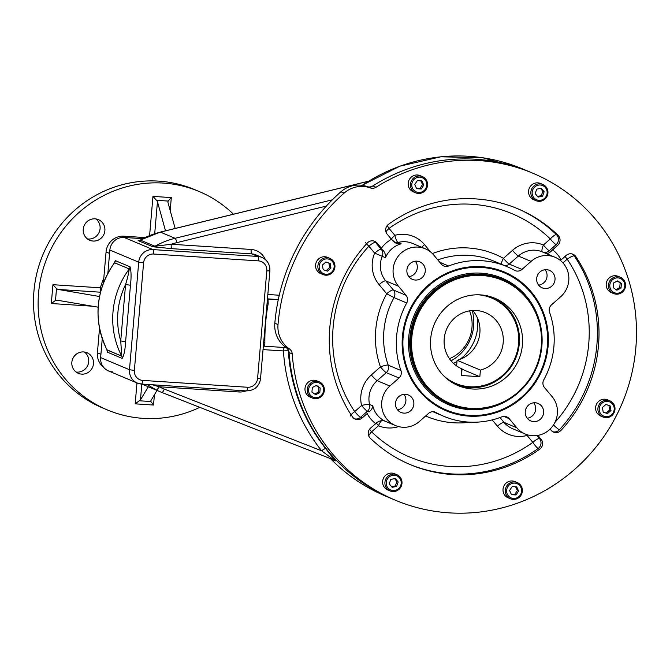 <?xml version="1.0" encoding="UTF-8"?>
<svg xmlns="http://www.w3.org/2000/svg" width="670" height="670" viewBox="0 0 670 670"><rect width="100%" height="100%" fill="white"/><g stroke="black" fill="none" stroke-linecap="round" stroke-linejoin="round"><path stroke-width="1" d="M260.555 378.299L269.893 270.831C270.111 264.591 267.456 260.111 261.92 257.406A13.542 13.09 112.8 0 1 269.776 270.747L266.802 270.889A9.481 9.162 112.8 0 0 258.436 260.881L153.572 254.03A9.481 9.162 112.8 0 0 143.589 262.841L138.707 262.179L109.855 250.044L107.878 273.092L109.57 253.402L106.061 251.928A16.926 16.365 -67.2 0 1 123.891 236.192L144.963 237.565L123.891 236.192L127.392 237.666L142.744 238.671L124.117 237.456A13.542 13.09 112.8 0 0 109.855 250.044L107.878 273.092M100.927 354.237L97.418 352.763L99.495 328.509L97.418 352.763A16.926 16.365 -67.2 0 0 103.615 367.294A16.926 16.365 -67.2 0 1 97.418 352.763L100.927 354.237L102.25 338.794L100.634 357.596A13.542 13.09 112.8 0 0 112.594 371.9M285.361 347.571L264.29 346.197L285.361 347.571A4.062 3.928 112.8 0 1 286.659 347.897A4.062 3.928 112.8 0 0 285.361 347.571M288.954 351.248A177.357 171.47 112.8 0 0 393.742 499.51A177.357 171.47 112.8 0 1 289.038 352.537A177.357 171.47 112.8 0 0 392.143 498.849A177.357 171.47 112.8 0 1 288.954 351.248M532.935 173.262A177.357 171.47 112.8 0 1 622.179 403.24A177.357 171.47 112.8 0 1 395.334 500.189A177.357 171.47 112.8 0 1 292.229 353.886L289.038 352.537A6.767 6.541 -67.2 0 0 286.191 347.546A27.076 26.18 -67.2 0 1 274.826 323.225L278.008 324.565A27.076 26.18 112.8 0 0 289.381 348.886L286.191 347.546A6.767 6.541 -67.2 0 1 289.038 352.537L292.229 353.886A6.767 6.541 112.8 0 0 289.381 348.886L286.191 347.546A27.076 26.18 -67.2 0 1 274.826 323.225A192.248 185.866 -67.2 0 1 340.913 191.787A27.076 26.18 -67.2 0 1 367.118 186.587A6.767 6.541 -67.2 0 0 372.813 185.933A6.767 6.541 -67.2 0 1 367.118 186.587L370.309 187.927A6.767 6.541 112.8 0 0 375.996 187.273L372.813 185.933A177.357 171.47 112.8 0 1 531.335 172.592A177.357 171.47 112.8 0 0 369.957 187.784A177.357 171.47 112.8 0 1 529.744 171.914A177.357 171.47 112.8 0 0 372.813 185.933L375.996 187.273A177.357 171.47 112.8 0 1 532.935 173.262L522.734 168.966A177.357 171.47 112.8 0 0 362.177 185.339A177.357 171.47 112.8 0 1 522.734 168.966L482.643 157.743L440.86 156.797L399.864 166.177L362.034 185.322M267.698 299.105L278.259 299.791L267.698 299.105M263.427 346.273L263.98 346.29C264.55 346.29 264.843 345.075 264.859 342.63L263.745 342.563L264.859 342.63C264.843 345.075 264.55 346.29 263.98 346.29L264.03 346.306M264.859 342.63A203.077 196.344 -67.2 0 1 268.201 303.644L268.017 299.239L268.201 303.644L267.087 303.569L268.201 303.644A203.077 196.344 -67.2 0 0 264.859 342.63M288.803 351.18L288.318 350.979A4.062 3.928 112.8 0 0 286.266 347.747A4.062 3.928 112.8 0 1 288.318 350.979A4.062 0.477 -3.7 0 0 283.418 350.938A4.062 0.98 93.7 0 1 284.289 347.504A4.062 0.98 93.7 0 0 283.418 350.938L263.142 349.614L283.418 350.938A4.062 0.477 -3.7 0 1 288.318 350.979A177.357 171.47 -67.2 0 0 325.695 448.632A177.357 171.47 -67.2 0 1 288.318 350.979L288.803 351.18M330.997 459.126L330.863 459.025C346.558 474.938 364.647 487.224 385.133 495.892A177.357 171.47 112.8 0 1 330.888 459.017A4.062 3.928 112.8 0 0 330.385 458.59A4.062 3.928 112.8 0 1 330.888 459.017L335.343 460.893A4.062 3.928 -67.2 0 0 334.104 460.056L334.029 460.022A4.062 3.928 -67.2 0 1 335.343 460.893L325.695 448.632L335.343 460.893L330.888 459.017A177.357 171.47 112.8 0 0 385.133 495.892L395.334 500.189M267.489 298.862L278.301 299.565L267.489 298.862M142.744 238.671L124.117 237.456L152.961 249.592A13.542 13.09 112.8 0 0 138.707 262.179L143.589 262.841L134.369 370.401L143.589 262.841A9.481 9.162 112.8 0 1 153.572 254.03A4.062 0.98 -86.3 0 0 152.961 249.592A4.062 0.98 -86.3 0 1 153.572 254.03L258.436 260.881A4.062 0.98 -86.3 0 0 257.824 256.442L251.769 253.897A4.062 0.98 93.7 0 1 251.158 249.458L171.235 244.24A77.167 74.613 -67.2 0 1 176.872 242.624A77.167 74.613 -67.2 0 0 171.235 244.24A4.062 0.98 -86.3 0 0 171.847 248.671A4.062 0.98 -86.3 0 1 171.235 244.24L154.963 246.25A4.062 3.928 -67.2 0 1 152.785 246.753L138.12 240.58L139.511 240.296L138.12 240.58A4.062 3.928 112.8 0 0 140.298 240.078A81.229 78.532 -67.2 0 1 160.423 232.122L368.416 181.252L160.423 232.122A4.062 0.846 76.3 0 0 160.281 232.105A4.062 0.846 76.3 0 1 160.423 232.122L175.079 238.294L332.328 199.836L175.079 238.294L160.423 232.122A81.229 78.532 -67.2 0 0 140.298 240.078L140.298 240.078A4.062 3.928 112.8 0 1 138.12 240.58L152.785 246.753L171.847 248.671L251.769 253.897A4.062 0.98 93.7 0 1 251.158 249.458A17.596 17.018 -67.2 0 1 265.32 259.508A17.596 17.018 -67.2 0 0 251.158 249.458L171.235 244.24L154.963 246.25L140.298 240.078L154.963 246.25A4.062 3.928 -67.2 0 1 152.785 246.753L171.847 248.671L251.769 253.897A13.542 13.09 -67.2 0 1 255.865 254.86L261.92 257.406A13.542 13.09 112.8 0 0 257.824 256.442L152.961 249.592A13.542 13.09 112.8 0 0 138.707 262.179L129.486 369.74A13.542 13.09 112.8 0 0 137.342 383.072A13.542 13.09 112.8 0 0 141.437 384.044A4.062 0.98 -86.3 0 0 141.521 384.061A4.062 0.98 -86.3 0 0 142.744 380.409L247.599 387.26A9.481 9.162 112.8 0 0 257.582 378.45L266.802 270.889A9.481 9.162 112.8 0 0 258.436 260.881A4.062 0.98 -86.3 0 0 257.824 256.442L152.961 249.592L124.117 237.456A13.542 13.09 112.8 0 0 109.855 250.044L138.707 262.179L129.486 369.74L100.634 357.596A13.542 13.09 112.8 0 0 108.49 370.937L137.342 383.072A13.542 13.09 112.8 0 0 141.437 384.044A4.062 0.98 -86.3 0 0 141.521 384.061A4.062 0.98 -86.3 0 0 142.744 380.409L247.599 387.26A9.481 9.162 112.8 0 0 257.582 378.45L266.802 270.889L269.893 270.831M321.659 450.826L334.02 460.014L161.88 392.461A4.062 1.038 -68.6 0 0 164.309 389.077A77.167 74.613 -67.2 0 1 159.016 386.749A4.062 1.038 -64 0 1 156.294 390.007L146.831 384.404L156.294 390.007A4.062 1.038 -64 0 0 159.016 386.749L152.5 384.781L159.016 386.749L238.939 391.975A4.062 0.98 93.7 0 1 239.148 390.434A4.062 0.98 93.7 0 0 238.939 391.975L159.016 386.749A77.167 74.613 -67.2 0 0 164.309 389.077L321.659 450.826A4.062 0.921 141.5 0 1 325.695 448.632A4.062 0.921 141.5 0 0 321.659 450.826L334.029 460.022L161.872 392.461A4.062 1.038 -68.6 0 0 164.309 389.077L321.659 450.826A181.419 175.398 -67.2 0 1 283.418 350.938A181.419 175.398 -67.2 0 0 321.659 450.826M147.207 386.28A81.229 78.532 -67.2 0 1 145.49 385.585L160.147 391.757A81.229 78.532 -67.2 0 0 161.864 392.453A4.062 1.038 -68.6 0 0 161.872 392.461L160.147 391.757A81.229 78.532 -67.2 0 1 156.294 390.007A81.229 78.532 -67.2 0 0 160.147 391.757A81.229 78.532 -67.2 0 0 161.864 392.453A4.062 1.038 -68.6 0 0 161.872 392.461M176.872 242.624A4.062 0.846 -103.7 0 0 175.079 238.294A81.229 78.532 -67.2 0 0 154.963 246.25A81.229 78.532 -67.2 0 1 175.079 238.294A4.062 0.846 -103.7 0 1 176.872 242.624L326.34 206.067L176.872 242.624M145.49 385.585A81.229 78.532 -67.2 0 1 142.191 384.103A81.229 78.532 -67.2 0 0 145.49 385.585L141.613 383.826M106.991 349.899L107.099 350.008A4.062 3.928 112.8 0 1 107.535 352.227L122.2 358.4A4.062 3.928 112.8 0 0 121.764 356.18L120.734 340.955A77.167 74.613 -67.2 0 1 125.566 284.549L130.457 285.211L125.617 341.616L120.734 340.955L125.566 284.549C127.434 278.594 128.657 273.402 129.243 268.955A4.062 3.928 112.8 0 0 130.047 266.819C131.253 271.032 131.387 277.162 130.457 285.211L125.617 341.616C125.156 349.857 124.017 355.452 122.2 358.4A4.062 3.928 112.8 0 0 121.764 356.18L120.734 340.955L125.617 341.616C125.156 349.857 124.017 355.452 122.2 358.4L107.535 352.227L106.706 349.363L107.535 352.227A4.062 3.928 112.8 0 0 107.099 350.008A81.229 78.532 -67.2 0 1 114.578 262.782L114.31 262.941M113.908 263.478L115.391 260.647A4.062 3.928 112.8 0 1 114.578 262.782A4.062 3.928 112.8 0 0 115.391 260.647L130.047 266.819L115.391 260.647L113.908 263.478M121.764 356.18L107.099 350.008A81.229 78.532 -67.2 0 1 114.578 262.782L114.21 263.067C95.4 290.897 92.971 319.799 106.915 349.774L121.764 356.18A81.229 78.532 -67.2 0 1 129.243 268.955L114.578 262.782L129.243 268.955A4.062 3.928 112.8 0 0 130.047 266.819C131.253 271.032 131.387 277.162 130.457 285.211L125.566 284.549C127.434 278.594 128.657 273.402 129.243 268.955A81.229 78.532 -67.2 0 0 121.764 356.18M267.866 294.49L279.264 295.236L267.866 294.49M246.066 390.886A17.596 17.018 -67.2 0 1 238.939 391.975A17.596 17.018 -67.2 0 0 246.066 390.886M260.672 378.391L257.582 378.45L260.672 378.391C259.223 386.456 254.458 390.627 246.376 390.911A4.062 0.98 -86.3 0 1 246.3 390.886A4.062 0.98 -86.3 0 0 246.376 390.911L141.521 384.061L137.342 383.072A13.542 13.09 112.8 0 1 129.486 369.74L134.369 370.401A9.481 9.162 112.8 0 0 142.744 380.409A9.481 9.162 112.8 0 1 134.369 370.401L129.486 369.74L100.634 357.596L102.25 338.794M246.376 390.911A4.062 0.98 -86.3 0 0 247.599 387.26A4.062 0.98 -86.3 0 1 246.376 390.911M120.734 340.955A77.167 74.613 -67.2 0 1 125.566 284.549L120.734 340.955M261.92 257.406A13.542 13.09 112.8 0 0 257.824 256.442L251.769 253.897A13.542 13.09 -67.2 0 1 255.865 254.86M196.88 190.59A118.464 114.528 112.8 0 0 43.064 254.34A118.464 114.528 112.8 0 0 104.989 408.901M109.57 253.402L106.061 251.928L103.406 282.899L106.061 251.928A16.926 16.365 -67.2 0 1 123.891 236.192L127.392 237.666M83.256 229.224A11.172 10.795 -67.2 0 1 98.406 219.643A11.172 10.795 -67.2 0 1 104.026 234.123A11.172 10.795 -67.2 0 1 83.256 229.224A11.172 10.795 -67.2 0 1 100.299 220.681A11.172 10.795 -67.2 0 1 98.657 239.894A11.172 10.795 -67.2 0 1 83.256 229.224M87.477 238.922A11.172 10.795 112.8 0 0 95.885 218.931A11.172 10.795 112.8 0 1 87.477 238.922M76.933 372.11A11.172 10.795 112.8 0 0 84.479 352.026A11.172 10.795 112.8 0 1 76.062 372.017A11.172 10.795 112.8 0 0 76.933 372.11M71.849 362.319A11.172 10.795 -67.2 0 1 88.892 353.777A11.172 10.795 -67.2 0 1 87.242 372.989A11.172 10.795 -67.2 0 1 71.849 362.319A11.172 10.795 -67.2 0 1 86.991 352.738A11.172 10.795 -67.2 0 1 92.611 367.219A11.172 10.795 -67.2 0 1 71.849 362.319M38.559 293.226A118.464 114.528 -67.2 0 1 113.104 191.26A118.464 114.528 -67.2 0 1 233.462 214.207A118.464 114.528 -67.2 0 0 199.199 191.536A118.464 114.528 -67.2 0 0 38.559 293.226A118.464 114.528 -67.2 0 0 199.802 407.343A118.464 114.528 -67.2 0 1 107.292 409.906A118.464 114.528 -67.2 0 1 38.559 293.226M171.311 197.591L170.197 210.564L171.311 197.591L152.961 196.394L149.603 235.539L152.961 196.394L156.546 200.313L152.961 196.394L171.311 197.591L168.086 201.067L167.936 202.399L168.086 201.067L156.546 200.313L157.45 201.712L154.711 233.688L157.45 201.712L156.546 200.313L168.086 201.067L171.311 197.591M153.53 405.04L154.41 394.772L153.53 405.04L135.181 403.843L136.973 382.922L135.181 403.843L140.465 399.848L141.814 384.078L140.465 399.848L139.36 400.777L150.901 401.531L153.53 405.04L135.181 403.843L139.36 400.777L150.901 401.531L153.53 405.04M51.314 303.527L92.418 306.207L51.314 303.527L52.93 284.7L100.433 287.807A56.188 54.32 -67.2 0 1 103.808 278.192A56.188 54.32 -67.2 0 0 100.433 287.807L101.622 288.1L100.433 287.807A4.062 0.98 93.7 0 0 100.634 291.576A4.062 0.98 93.7 0 1 100.433 287.807L52.93 284.7L56.515 288.619L58.081 289.432L100.475 292.204L58.081 289.432L56.515 288.619L55.501 300.453L51.314 303.527L52.93 284.7L56.515 288.619L55.501 300.453L51.314 303.527M98.976 296.416L58.081 289.432L98.976 296.416M57.159 300.194L55.501 300.453L57.159 300.194L98.055 307.17L57.159 300.194M165.515 230.823L157.45 201.712L165.515 230.823M175.163 228.47L167.936 202.399L175.163 228.47M150.951 400.534L150.901 401.531L150.951 400.534L157.006 390.434L150.951 400.534M148.313 386.774L140.465 399.848L148.313 386.774M199.199 191.536L194.576 189.585A118.464 114.528 112.8 0 0 33.936 291.283A118.464 114.528 112.8 0 0 102.669 407.955L107.292 409.906M545.095 269.717A9.481 9.162 -67.2 0 1 538.613 285.118A9.481 9.162 -67.2 0 0 545.095 269.717M536.67 278.494A9.481 9.162 -67.2 0 1 549.517 270.362A9.481 9.162 -67.2 0 1 554.283 282.648A9.481 9.162 -67.2 0 1 536.67 278.494A9.481 9.162 -67.2 0 1 551.125 271.241A9.481 9.162 -67.2 0 1 549.727 287.547A9.481 9.162 -67.2 0 1 536.67 278.494M533.688 402.812A9.481 9.162 -67.2 0 1 527.206 418.214A9.481 9.162 -67.2 0 0 533.688 402.812M535.238 402.779A9.481 9.162 -67.2 0 1 542.876 415.743A9.481 9.162 -67.2 0 1 525.506 410.082A9.481 9.162 -67.2 0 1 535.238 402.779A9.481 9.162 -67.2 0 1 541.971 417.41A9.481 9.162 -67.2 0 1 526.084 416.38A9.481 9.162 -67.2 0 1 535.238 402.779M405.878 400.962A9.481 9.162 -67.2 0 1 397.452 409.739A9.481 9.162 -67.2 0 0 403.935 394.337A9.481 9.162 -67.2 0 1 405.878 400.962M413.851 404.312A9.481 9.162 -67.2 0 1 400.995 412.452A9.481 9.162 -67.2 0 1 396.23 400.158A9.481 9.162 -67.2 0 1 413.851 404.312A9.481 9.162 -67.2 0 1 399.387 411.564A9.481 9.162 -67.2 0 1 400.786 395.267A9.481 9.162 -67.2 0 1 413.851 404.312M415.341 261.241A9.481 9.162 -67.2 0 1 408.859 276.643A9.481 9.162 -67.2 0 0 415.341 261.241M415.274 280.035A9.481 9.162 -67.2 0 1 407.636 267.062A9.481 9.162 -67.2 0 1 425.014 272.724A9.481 9.162 -67.2 0 1 415.274 280.035A9.481 9.162 -67.2 0 1 408.541 265.395A9.481 9.162 -67.2 0 1 424.437 266.434A9.481 9.162 -67.2 0 1 415.274 280.035M370.309 187.927A27.076 26.18 112.8 0 0 344.095 193.127A192.248 185.866 112.8 0 0 278.008 324.565A27.076 26.18 112.8 0 0 289.381 348.886A6.767 6.541 112.8 0 1 292.229 353.886A177.357 171.47 112.8 0 0 503.053 507.634A177.357 171.47 112.8 0 0 624.063 266.962A177.357 171.47 112.8 0 0 375.996 187.273A6.767 6.541 112.8 0 1 370.309 187.927A27.076 26.18 112.8 0 0 344.095 193.127A192.248 185.866 112.8 0 0 278.008 324.565L274.826 323.225A192.248 185.866 -67.2 0 1 340.913 191.787L344.095 193.127L340.913 191.787A27.076 26.18 -67.2 0 1 367.118 186.587L370.309 187.927M551.544 304.817A6.767 6.541 112.8 0 0 549.576 312.304A81.229 78.532 112.8 0 1 543.78 379.84A6.767 6.541 112.8 0 0 544.45 387.495L552.08 396.615L544.45 387.495A6.767 6.541 112.8 0 1 543.78 379.84A81.229 78.532 112.8 0 0 549.576 312.304A6.767 6.541 112.8 0 1 551.544 304.817L560.631 296.793A23.693 22.906 112.8 0 0 563.487 263.519A23.693 22.906 112.8 0 0 531.05 261.401L521.955 269.424L509.233 264.072A6.767 6.541 -67.2 0 1 504.912 265.755A6.767 6.541 -67.2 0 0 509.233 264.072L521.955 269.424A6.767 6.541 112.8 0 1 514.459 270.295A6.767 6.541 112.8 0 0 521.955 269.424L531.05 261.401L518.329 256.049A6.767 0.771 48.6 0 1 512.508 250.32L503.413 258.344A6.767 1.717 -60.7 0 0 501.386 264.265A6.767 1.717 -60.7 0 1 503.413 258.344A6.767 0.771 -131.4 0 0 509.233 264.072L518.329 256.049A6.767 0.771 48.6 0 1 512.508 250.32L503.413 258.344A87.996 85.082 112.8 0 0 432.385 253.57A87.996 85.082 112.8 0 1 503.413 258.344A6.767 0.771 -131.4 0 0 509.233 264.072L518.329 256.049A23.693 22.906 112.8 0 1 542.315 251.903A23.693 22.906 112.8 0 0 518.329 256.049L531.05 261.401A23.693 22.906 112.8 0 1 555.028 257.255A23.693 22.906 112.8 0 1 560.631 296.793L551.544 304.817M512.525 428.674A23.693 22.906 112.8 0 1 504.066 422.418L499.988 417.536L504.066 422.418L516.788 427.77L509.158 418.649L503.781 416.38L509.158 418.649A6.767 6.541 112.8 0 0 501.897 416.815A81.229 78.532 112.8 0 1 436.053 412.511A6.767 6.541 112.8 0 0 428.566 413.382L419.47 421.413L428.566 413.382A6.767 6.541 112.8 0 1 436.053 412.511A81.229 78.532 112.8 0 0 443.749 416.271A81.229 78.532 112.8 0 0 501.897 416.815A6.767 6.541 112.8 0 1 509.158 418.649L516.788 427.77A23.693 22.906 112.8 0 0 549.224 429.889A23.693 22.906 112.8 0 0 552.08 396.615A23.693 22.906 112.8 0 1 552.876 425.844A23.693 22.906 112.8 0 1 525.238 434.026A23.693 22.906 112.8 0 1 516.788 427.77L504.066 422.418A6.767 1.549 -39.9 0 0 497.433 426.195A30.46 29.455 112.8 0 0 527.072 435.45A6.767 1.549 140.1 0 1 527.717 434.897A6.767 1.549 140.1 0 0 527.072 435.45A6.767 1.382 74.8 0 1 526.896 434.646A6.767 1.382 74.8 0 0 527.072 435.45L532.851 442.359A6.767 1.549 140.1 0 1 539.484 438.574L536.955 435.55L539.484 438.574A6.767 1.549 140.1 0 0 532.851 442.359A6.767 0.93 54.3 0 0 538.127 448.515A6.767 6.541 112.8 0 0 539.484 438.574L541.075 439.244L539.484 438.574A6.767 6.541 112.8 0 1 538.127 448.515L539.719 449.185A6.767 6.541 112.8 0 0 541.075 439.244L537.868 435.408L541.075 439.244A6.767 6.541 112.8 0 1 539.719 449.185A138.765 134.167 112.8 0 1 370.209 438.113A138.765 134.167 112.8 0 0 410.3 464.628A138.765 134.167 112.8 0 0 539.719 449.185L538.127 448.515A6.767 0.93 54.3 0 1 532.851 442.359A131.998 127.618 112.8 0 1 371.607 431.823L378.491 425.743A6.767 1.725 112.9 0 1 381.54 420.718A6.767 1.725 112.9 0 0 378.491 425.743A30.46 29.455 112.8 0 0 398.591 426.597A30.46 29.455 112.8 0 1 378.491 425.743A6.767 0.771 -131.4 0 1 376.381 422.996A6.767 0.771 -131.4 0 0 378.491 425.743L371.607 431.823A131.998 127.618 112.8 0 0 532.851 442.359L527.072 435.45A30.46 29.455 112.8 0 1 497.433 426.195L492.182 419.914L497.433 426.195A6.767 1.549 -39.9 0 1 504.066 422.418A23.693 22.906 112.8 0 0 512.525 428.674L525.238 434.026M434.746 411.958L436.053 412.511L434.746 411.958M395.819 243.076L391.456 239.307A30.46 29.455 112.8 0 0 381.372 248.21L377.109 243.101L375.51 242.431A6.767 6.541 -67.2 0 0 373.868 241.033A6.767 6.541 -67.2 0 1 375.51 242.431A6.767 1.549 140.1 0 0 368.877 246.208A6.767 0.611 -137.2 0 1 365.552 242.523A6.767 0.611 -137.2 0 0 368.877 246.208L374.656 253.118A30.46 29.455 112.8 0 0 379.086 284.624L386.707 293.745A87.996 85.082 112.8 0 0 380.434 366.909A6.767 1.181 160.5 0 1 388.223 365.158L400.945 370.51A6.767 6.541 112.8 0 1 398.977 377.989A6.767 6.541 112.8 0 0 400.945 370.51A81.229 78.532 112.8 0 1 406.732 302.974A6.767 6.541 112.8 0 0 406.062 295.319L393.349 289.968A6.767 6.541 -67.2 0 1 394.01 297.614L406.732 302.974A6.767 6.541 112.8 0 0 406.062 295.319L398.441 286.199L406.062 295.319L393.349 289.968A6.767 6.541 -67.2 0 1 394.01 297.614A81.229 78.532 112.8 0 0 388.223 365.158A6.767 6.541 -67.2 0 1 386.255 372.637L398.977 377.989L389.881 386.021A23.693 22.906 112.8 0 0 387.026 419.294A23.693 22.906 112.8 0 0 419.47 421.413A23.693 22.906 112.8 0 1 395.484 425.55A23.693 22.906 112.8 0 1 389.881 386.021L377.16 380.669A23.693 22.906 112.8 0 0 369.572 404.454A6.767 1.047 166.6 0 0 361.582 405.517L354.698 411.598A6.767 1.457 146.1 0 0 350.678 416.045A6.767 1.457 146.1 0 1 354.698 411.598A6.767 0.771 48.6 0 0 360.519 417.326A6.767 6.541 -67.2 0 1 354.489 418.792A6.767 6.541 -67.2 0 0 360.519 417.326A6.767 0.771 48.6 0 1 354.698 411.598A131.998 127.618 112.8 0 1 368.877 246.208A6.767 1.549 140.1 0 1 375.51 242.431L381.289 249.341L382.98 250.052C385.032 252.774 385.861 255.32 385.459 257.682L382.269 256.342A6.767 6.541 112.8 0 0 381.289 249.341L382.98 250.052C385.032 252.774 385.861 255.32 385.459 257.682L382.269 256.342A6.767 6.541 112.8 0 0 381.289 249.341A6.767 1.549 140.1 0 0 374.656 253.118A6.767 1.549 140.1 0 1 381.289 249.341L375.51 242.431L377.109 243.101A6.767 6.541 112.8 0 0 367.344 242.976A138.765 134.167 112.8 0 0 352.437 416.849A6.767 6.541 112.8 0 0 362.11 417.996L360.519 417.326L367.403 411.246A6.767 0.771 48.6 0 1 361.582 405.517L354.698 411.598A131.998 127.618 112.8 0 1 368.877 246.208L374.656 253.118L382.269 256.342A23.693 22.906 112.8 0 0 385.719 280.847L393.349 289.968A6.767 1.549 140.1 0 0 386.707 293.745L394.01 297.614A81.229 78.532 112.8 0 0 388.223 365.158A6.767 6.541 -67.2 0 1 386.255 372.637L377.16 380.669A23.693 22.906 112.8 0 0 369.572 404.454A6.767 6.541 112.8 0 1 367.403 411.246A6.767 0.771 48.6 0 1 361.582 405.517A6.767 1.047 166.6 0 1 369.572 404.454A6.767 6.541 112.8 0 1 367.403 411.246L369.103 411.958C371.574 409.78 372.788 407.728 372.763 405.794L369.572 404.454L372.763 405.794A23.693 22.906 112.8 0 0 385.912 421.522C383.257 420.241 380.468 420.425 377.553 422.075L370.569 428.113A6.767 6.541 112.8 0 0 370.209 438.113A6.767 6.541 112.8 0 1 370.569 428.113L375.661 423.616A30.46 29.455 112.8 0 1 367.202 413.507L362.11 417.996L360.519 417.326L367.403 411.246L369.103 411.958C371.574 409.78 372.788 407.728 372.763 405.794A23.693 22.906 112.8 0 0 385.912 421.522C383.257 420.241 380.468 420.425 377.553 422.075L375.661 423.616A30.46 29.455 112.8 0 1 367.202 413.507L362.11 417.996A6.767 6.541 112.8 0 1 352.437 416.849A138.765 134.167 112.8 0 1 367.344 242.976A6.767 6.541 112.8 0 1 374.689 241.309L374.689 241.309A6.767 6.541 112.8 0 1 377.109 243.101L381.372 248.21A30.46 29.455 112.8 0 1 391.456 239.307L387.193 234.198A6.767 6.541 112.8 0 1 388.541 224.266A6.767 6.541 112.8 0 0 387.193 234.198L393.064 241.15C395.643 243.411 398.34 244.307 401.146 243.83A23.693 22.906 112.8 0 0 385.459 257.682A23.693 22.906 112.8 0 1 401.146 243.83L397.955 242.49A6.767 6.541 -67.2 0 1 394.789 242.548A6.767 6.541 -67.2 0 0 397.955 242.49A6.767 1.382 -105.2 0 1 394.823 235.312A6.767 1.549 -39.9 0 0 391.38 239.215A6.767 1.549 -39.9 0 1 394.823 235.312L389.044 228.403A6.767 1.549 -39.9 0 0 385.92 231.795A6.767 1.549 -39.9 0 1 389.044 228.403A6.767 0.93 -125.7 0 1 387.26 225.463A6.767 0.93 -125.7 0 0 389.044 228.403A131.998 127.618 112.8 0 1 550.288 238.939L543.404 245.019A6.767 1.725 -67.1 0 0 542.348 251.92A23.693 22.906 112.8 0 0 542.315 251.903L555.028 257.255M380.434 366.909A6.767 0.771 -131.4 0 0 386.255 372.637L398.977 377.989L389.881 386.021L377.16 380.669A6.767 0.771 -131.4 0 1 371.339 374.94A30.46 29.455 112.8 0 0 361.582 405.517A30.46 29.455 112.8 0 1 371.339 374.94A6.767 0.771 -131.4 0 0 377.16 380.669L386.255 372.637A6.767 0.771 -131.4 0 1 380.434 366.909L371.339 374.94L380.434 366.909A6.767 1.181 160.5 0 1 388.223 365.158L400.945 370.51A81.229 78.532 112.8 0 1 406.732 302.974L394.01 297.614L386.707 293.745A6.767 1.549 140.1 0 1 393.349 289.968L385.719 280.847A6.767 1.549 140.1 0 0 379.086 284.624A6.767 1.549 140.1 0 1 385.719 280.847L398.441 286.199L385.719 280.847A23.693 22.906 112.8 0 1 382.269 256.342L374.656 253.118A30.46 29.455 112.8 0 0 379.086 284.624L386.707 293.745A87.996 85.082 112.8 0 0 380.434 366.909M439.78 262.272L448.615 265.998A6.767 6.541 112.8 0 1 441.354 264.164A6.767 6.541 112.8 0 0 448.615 265.998A81.229 78.532 112.8 0 1 514.459 270.295A81.229 78.532 112.8 0 0 506.771 266.534A81.229 78.532 112.8 0 0 448.615 265.998L439.78 262.272M503.982 272.707A74.462 71.992 112.8 0 0 408.583 313.342A74.462 71.992 112.8 0 0 446.212 409.965M548.102 346.164A75.241 72.745 112.8 0 0 444.386 274.315A75.241 72.745 112.8 0 0 433.289 403.734A75.241 72.745 112.8 0 0 548.102 346.164A75.241 72.745 112.8 0 0 444.386 274.315A75.241 72.745 112.8 0 0 433.289 403.734A75.241 72.745 112.8 0 0 548.102 346.164M396.498 243.344L401.146 243.83L397.955 242.49A23.693 22.906 112.8 0 1 412.561 243.428A23.693 22.906 112.8 0 0 397.955 242.49A6.767 1.382 -105.2 0 1 394.823 235.312A30.46 29.455 112.8 0 1 424.462 244.567A6.767 1.549 -39.9 0 0 421.798 247.322A6.767 1.549 -39.9 0 1 424.462 244.567L430.735 252.079L424.462 244.567A30.46 29.455 112.8 0 0 394.823 235.312L389.044 228.403A131.998 127.618 112.8 0 1 550.288 238.939A6.767 1.616 -45.9 0 1 556.46 234.659A138.765 134.167 112.8 0 0 517.173 208.487A138.765 134.167 112.8 0 1 556.46 234.659A6.767 6.541 112.8 0 1 556.108 244.667A6.767 0.771 48.6 0 1 550.288 238.939A6.767 0.771 48.6 0 0 556.108 244.667L549.216 250.747L550.916 251.459L557.7 245.337L556.108 244.667A6.767 6.541 112.8 0 0 556.46 234.659L558.051 235.329A6.767 6.541 112.8 0 1 557.7 245.337L556.108 244.667L549.216 250.747L550.916 251.459L552.608 249.826A30.46 29.455 112.8 0 1 561.066 259.943L566.15 255.446A6.767 6.541 112.8 0 1 575.832 256.593L574.232 255.923A6.767 1.457 -33.9 0 0 567.197 259.164L562.951 262.9L567.197 259.164A6.767 0.771 -131.4 0 1 565.07 256.401A6.767 0.771 -131.4 0 0 567.197 259.164A6.767 1.457 -33.9 0 1 574.232 255.923L575.832 256.593A138.765 134.167 112.8 0 1 560.924 430.467L559.333 429.797A138.765 134.167 112.8 0 0 574.232 255.923A6.767 6.541 -67.2 0 0 572.188 253.98A6.767 6.541 -67.2 0 1 574.232 255.923A138.765 134.167 112.8 0 1 559.333 429.797A6.767 0.611 42.8 0 1 553.462 424.981A6.767 0.611 42.8 0 0 559.333 429.797A6.767 6.541 -67.2 0 1 552.8 431.74A6.767 6.541 -67.2 0 0 559.333 429.797L560.924 430.467A6.767 6.541 112.8 0 1 551.159 430.341L550.095 429.076L551.159 430.341A6.767 6.541 112.8 0 0 560.924 430.467A138.765 134.167 112.8 0 0 575.832 256.593A6.767 6.541 112.8 0 0 566.15 255.446L561.066 259.943A30.46 29.455 112.8 0 0 552.608 249.826L557.7 245.337A6.767 6.541 112.8 0 0 558.051 235.329A138.765 134.167 112.8 0 0 388.541 224.266A138.765 134.167 112.8 0 1 517.969 208.822A138.765 134.167 112.8 0 1 558.051 235.329L556.46 234.659A6.767 1.616 -45.9 0 0 550.288 238.939L543.404 245.019A30.46 29.455 112.8 0 0 512.508 250.32A30.46 29.455 112.8 0 1 543.404 245.019A6.767 1.725 -67.1 0 0 542.348 251.92A23.693 22.906 112.8 0 0 542.315 251.903M395.484 425.55L385.912 421.522M369.572 429.194A6.767 0.771 -131.4 0 0 371.607 431.823A6.767 0.771 -131.4 0 1 369.572 429.194M368.684 435.818A6.767 1.616 134.1 0 1 371.607 431.823A6.767 1.616 134.1 0 0 368.684 435.818M561.066 259.943L560.438 260.504L561.066 259.943M550.916 251.459C548.713 253.402 546.921 254.005 545.539 253.26L542.357 251.92L545.539 253.26C546.921 254.005 548.713 253.402 550.916 251.459M549.216 250.747A6.767 6.541 -67.2 0 1 542.39 251.937A6.767 6.541 -67.2 0 0 549.216 250.747A6.767 0.771 48.6 0 1 543.404 245.019A6.767 0.771 48.6 0 0 549.216 250.747M441.354 264.164L433.733 255.044A23.693 22.906 112.8 0 0 401.288 252.925A23.693 22.906 112.8 0 0 398.441 286.199A23.693 22.906 112.8 0 1 397.645 256.962A23.693 22.906 112.8 0 1 425.274 248.788A23.693 22.906 112.8 0 1 433.733 255.044L441.354 264.164M425.618 415.978A87.996 85.082 112.8 0 0 470.248 422.175A87.996 85.082 112.8 0 1 425.618 415.978M409.504 464.285A138.765 134.167 112.8 0 0 538.127 448.515A138.765 134.167 112.8 0 1 409.504 464.285M554.902 422.469A131.998 127.618 112.8 0 0 567.197 259.164A131.998 127.618 112.8 0 1 554.902 422.469M494.05 261.183A81.229 78.532 112.8 0 0 437.812 259.918A81.229 78.532 112.8 0 1 494.05 261.183L506.771 266.534M456.22 384.748A47.352 45.778 112.8 0 0 515.649 358.408A47.352 45.778 112.8 0 0 492.944 297.497M444.202 376.305A46.339 44.798 112.8 0 0 514.987 358.123A46.339 44.798 112.8 0 0 478.506 294.8A46.339 44.798 112.8 0 1 514.987 358.123A46.339 44.798 112.8 0 1 444.202 376.305M461.705 368.751L462.057 368.894A30.46 29.455 -67.2 0 1 451.379 321.391A30.46 29.455 -67.2 0 1 499.066 324.506A30.46 29.455 -67.2 0 1 480.407 370.1L479.837 376.708L461.488 375.51L462.057 368.894A30.46 29.455 -67.2 0 1 461.881 368.827A30.46 29.455 -67.2 0 1 446.555 329.322A30.46 29.455 -67.2 0 1 485.516 312.672A30.46 29.455 -67.2 0 1 503.178 342.772A30.46 29.455 -67.2 0 1 480.407 370.1L479.837 376.708L461.488 375.51L461.705 368.751M462.032 369.212L479.837 376.708L462.032 369.212M472.71 310.486A30.46 29.455 -67.2 0 1 457.091 360.284L480.407 370.1L457.091 360.284L456.605 365.912M332.965 260.672A8.802 8.509 112.8 0 0 319.557 261.384A8.802 8.509 112.8 0 0 322.99 274.566A8.802 8.509 112.8 0 0 332.965 260.672M329.824 258.344L327.529 257.38A8.802 8.509 112.8 0 0 316.274 262.188A8.802 8.509 112.8 0 0 320.696 273.603L322.99 274.566M326.173 270.605L323.166 269.65L322.379 265.077L325.871 261.987L330.151 263.486L330.947 268.059L327.454 271.141L323.166 269.65L322.379 265.077L325.871 261.987L330.151 263.486L330.947 268.059L327.454 271.141L326.173 270.605L329.665 267.523L330.947 268.059L329.665 267.523L326.173 270.605M328.895 263.042L329.665 267.523L328.895 263.042M319.85 272.246A8.802 8.509 112.8 0 0 334.439 269.256A8.802 8.509 112.8 0 0 324.925 257.875A8.802 8.509 112.8 0 0 319.85 272.246M320.913 271.643A7.713 7.462 112.8 0 0 333.71 269.022A7.713 7.462 112.8 0 0 325.36 259.039A7.713 7.462 112.8 0 0 320.913 271.643A7.713 7.462 112.8 0 0 333.71 269.022A7.713 7.462 112.8 0 0 325.36 259.039A7.713 7.462 112.8 0 0 320.913 271.643M316.567 381.197A8.802 8.509 112.8 0 0 312.404 398.047A8.802 8.509 112.8 0 0 324.113 391.891A8.802 8.509 112.8 0 0 316.567 381.197M319.238 381.825L316.944 380.861A8.802 8.509 112.8 0 0 305.235 387.017A8.802 8.509 112.8 0 0 310.109 397.084L312.404 398.047M318.535 392.092L314.691 394.019L318.535 392.092L319.808 392.628L315.679 394.705L311.944 392.118L312.346 387.461L316.474 385.392L320.21 387.972L319.808 392.628L315.679 394.705L311.944 392.118L312.346 387.461L316.474 385.392L320.21 387.972L319.808 392.628L318.535 392.092L318.928 387.436L320.21 387.972L318.928 387.436L318.535 392.092M316.181 385.535L318.928 387.436L316.181 385.535M315.067 398.675A8.802 8.509 112.8 0 0 323.577 386.054A8.802 8.509 112.8 0 0 308.82 385.091A8.802 8.509 112.8 0 0 315.067 398.675M315.419 397.712A7.713 7.462 112.8 0 0 322.873 386.64A7.713 7.462 112.8 0 0 309.934 385.794A7.713 7.462 112.8 0 0 315.419 397.712A7.713 7.462 112.8 0 0 322.873 386.64A7.713 7.462 112.8 0 0 309.934 385.794A7.713 7.462 112.8 0 0 315.419 397.712M387.964 476.236A8.802 8.509 112.8 0 0 390.049 490.926A8.802 8.509 112.8 0 0 398.952 489.385A8.802 8.509 112.8 0 0 396.875 474.703A8.802 8.509 112.8 0 0 387.964 476.236M396.875 474.703L394.58 473.732A8.802 8.509 112.8 0 0 385.669 475.273A8.802 8.509 112.8 0 0 387.746 489.954L390.049 490.926M396.925 481.462L395.367 485.884L391.582 486.663L395.367 485.884L396.64 486.42L392.151 487.341L389.228 483.841L390.786 479.419L395.275 478.497L398.206 481.998L396.64 486.42L392.151 487.341L389.228 483.841L390.786 479.419L395.275 478.497L398.206 481.998L396.64 486.42L395.367 485.884L396.925 481.462L398.206 481.998L396.925 481.462L394.571 478.64L396.925 481.462M398.952 489.385A8.802 8.509 112.8 0 0 396.389 474.519A8.802 8.509 112.8 0 0 385.032 484.536A8.802 8.509 112.8 0 0 398.952 489.385M398.533 488.681A7.713 7.462 112.8 0 0 396.28 475.641A7.713 7.462 112.8 0 0 386.33 484.435A7.713 7.462 112.8 0 0 398.533 488.681A7.713 7.462 112.8 0 0 396.28 475.641A7.713 7.462 112.8 0 0 386.33 484.435A7.713 7.462 112.8 0 0 398.533 488.681M505.322 490.122A8.802 8.509 112.8 0 0 510.431 498.781A8.802 8.509 112.8 0 0 522.357 491.227A8.802 8.509 112.8 0 0 517.257 482.568A8.802 8.509 112.8 0 0 505.322 490.122M517.257 482.568L514.962 481.596A8.802 8.509 112.8 0 0 503.028 489.15A8.802 8.509 112.8 0 0 508.136 497.818L510.431 498.781M515.649 486.83L517.366 490.541L514.744 494.427L511.269 494.2L516.017 494.963L511.478 494.669L509.56 490.482L512.173 486.596L516.712 486.897L518.639 491.077L516.017 494.963L511.478 494.669L509.56 490.482L512.173 486.596L516.712 486.897L518.639 491.077L516.017 494.963L514.744 494.427L517.366 490.541L518.639 491.077L517.366 490.541L515.649 486.83M522.357 491.227A8.802 8.509 112.8 0 0 510.23 482.827A8.802 8.509 112.8 0 0 508.932 497.961A8.802 8.509 112.8 0 0 522.357 491.227M521.57 491.269A7.713 7.462 112.8 0 0 510.934 483.899A7.713 7.462 112.8 0 0 509.795 497.173A7.713 7.462 112.8 0 0 521.57 491.269A7.713 7.462 112.8 0 0 510.934 483.899A7.713 7.462 112.8 0 0 509.795 497.173A7.713 7.462 112.8 0 0 521.57 491.269M599.893 414.705A8.802 8.509 112.8 0 0 613.301 413.993A8.802 8.509 112.8 0 0 609.868 400.811A8.802 8.509 112.8 0 0 599.893 414.705M609.868 400.811L607.573 399.839A8.802 8.509 112.8 0 0 597.598 413.742A8.802 8.509 112.8 0 0 600.739 416.062L603.034 417.033M606.216 413.063L603.209 412.109L602.422 407.536L605.914 404.454L610.202 405.945L610.99 410.517L607.497 413.599L603.209 412.109L602.422 407.536L605.914 404.454L610.202 405.945L610.99 410.517L607.497 413.599L606.216 413.063L609.717 409.981L610.99 410.517L609.717 409.981L606.216 413.063M608.938 405.501L609.717 409.981L608.938 405.501M613.008 403.131A8.802 8.509 112.8 0 0 598.419 406.121A8.802 8.509 112.8 0 0 607.933 417.502A8.802 8.509 112.8 0 0 613.008 403.131M612.455 403.951A7.713 7.462 112.8 0 0 599.658 406.573A7.713 7.462 112.8 0 0 608.008 416.556A7.713 7.462 112.8 0 0 612.455 403.951A7.713 7.462 112.8 0 0 599.658 406.573A7.713 7.462 112.8 0 0 608.008 416.556A7.713 7.462 112.8 0 0 612.455 403.951M616.291 294.18A8.802 8.509 112.8 0 0 620.454 277.33A8.802 8.509 112.8 0 0 608.745 283.485A8.802 8.509 112.8 0 0 616.291 294.18M620.454 277.33L618.159 276.358A8.802 8.509 112.8 0 0 606.903 281.174A8.802 8.509 112.8 0 0 611.325 292.581L613.62 293.552M619.75 287.597L615.906 289.524L619.75 287.597L621.023 288.134L616.894 290.202L613.159 287.614L613.561 282.958L617.69 280.889L621.425 283.477L621.023 288.134L616.894 290.202L613.159 287.614L613.561 282.958L617.69 280.889L621.425 283.477L621.023 288.134L619.75 287.597L620.152 282.941L621.425 283.477L620.152 282.941L619.75 287.597M617.397 281.031L620.152 282.941L617.397 281.031M617.782 276.702A8.802 8.509 112.8 0 0 609.281 289.323A8.802 8.509 112.8 0 0 624.038 290.286A8.802 8.509 112.8 0 0 617.782 276.702M617.949 277.882A7.713 7.462 112.8 0 0 610.496 288.954A7.713 7.462 112.8 0 0 623.435 289.8A7.713 7.462 112.8 0 0 617.949 277.882A7.713 7.462 112.8 0 0 610.496 288.954A7.713 7.462 112.8 0 0 623.435 289.8A7.713 7.462 112.8 0 0 617.949 277.882M544.894 199.141A8.802 8.509 112.8 0 0 542.809 184.451A8.802 8.509 112.8 0 0 533.906 185.992A8.802 8.509 112.8 0 0 535.983 200.673A8.802 8.509 112.8 0 0 544.894 199.141M542.809 184.451L540.514 183.488A8.802 8.509 112.8 0 0 529.258 188.295A8.802 8.509 112.8 0 0 533.688 199.71L535.983 200.673M541.31 195.64L537.524 196.411L541.31 195.64L542.583 196.176L538.094 197.097L535.163 193.588L536.729 189.166L541.218 188.253L544.141 191.754L542.583 196.176L538.094 197.097L535.163 193.588L536.729 189.166L541.218 188.253L544.141 191.754L542.583 196.176L541.31 195.64L542.868 191.218L544.141 191.754L542.868 191.218L541.31 195.64M540.506 188.396L542.868 191.218L540.506 188.396M533.906 185.992A8.802 8.509 112.8 0 0 536.469 200.866A8.802 8.509 112.8 0 0 547.826 190.841A8.802 8.509 112.8 0 0 533.906 185.992M534.836 186.905A7.713 7.462 112.8 0 0 537.089 199.945A7.713 7.462 112.8 0 0 547.038 191.159A7.713 7.462 112.8 0 0 534.836 186.905A7.713 7.462 112.8 0 0 537.089 199.945A7.713 7.462 112.8 0 0 547.038 191.159A7.713 7.462 112.8 0 0 534.836 186.905M427.535 185.263A8.802 8.509 112.8 0 0 422.427 176.595A8.802 8.509 112.8 0 0 410.492 184.149A8.802 8.509 112.8 0 0 415.601 192.818A8.802 8.509 112.8 0 0 427.535 185.263M422.427 176.595L420.132 175.624A8.802 8.509 112.8 0 0 408.876 180.439A8.802 8.509 112.8 0 0 413.306 191.846L415.601 192.818M419.923 188.454L416.439 188.228L421.196 188.99L416.656 188.697L414.73 184.518L417.343 180.632L421.891 180.925L423.809 185.104L421.196 188.99L416.656 188.697L414.73 184.518L417.343 180.632L421.891 180.925L423.809 185.104L421.196 188.99L419.923 188.454L422.536 184.568L423.809 185.104L422.536 184.568L419.923 188.454M420.827 180.858L422.536 184.568L420.827 180.858M410.492 184.149A8.802 8.509 112.8 0 0 422.628 192.55A8.802 8.509 112.8 0 0 423.926 177.416A8.802 8.509 112.8 0 0 410.492 184.149M411.799 184.325A7.713 7.462 112.8 0 0 422.435 191.695A7.713 7.462 112.8 0 0 423.574 178.421A7.713 7.462 112.8 0 0 411.799 184.325A7.713 7.462 112.8 0 0 422.435 191.695A7.713 7.462 112.8 0 0 423.574 178.421A7.713 7.462 112.8 0 0 411.799 184.325M449.235 403.893A67.695 65.451 -67.2 0 1 415.174 316.114A67.695 65.451 -67.2 0 1 501.755 279.114A67.695 65.451 -67.2 0 0 415.174 316.114A67.695 65.451 -67.2 0 0 449.235 403.893L450.081 404.253A67.695 65.451 -67.2 0 1 416.02 316.474A67.695 65.451 -67.2 0 1 502.601 279.474A67.695 65.451 -67.2 0 1 541.879 346.139A67.695 65.451 -67.2 0 1 450.081 404.253M511.981 397.586A68.709 66.43 -67.2 0 1 414.956 372.252A68.709 66.43 -67.2 0 1 455.165 276.718A68.709 66.43 -67.2 0 1 541.1 328.392A68.709 66.43 -67.2 0 0 455.165 276.718A68.709 66.43 -67.2 0 0 414.956 372.252A68.709 66.43 -67.2 0 0 511.981 397.586M541.879 346.139A67.695 65.451 -67.2 0 1 438.582 397.938A67.695 65.451 -67.2 0 1 448.565 281.5A67.695 65.451 -67.2 0 1 541.879 346.139M541.285 346.172A66.883 64.663 -67.2 0 1 439.227 397.344A66.883 64.663 -67.2 0 1 449.093 282.313A66.883 64.663 -67.2 0 1 541.285 346.172A66.883 64.663 -67.2 0 1 439.227 397.344A66.883 64.663 -67.2 0 1 449.093 282.313A66.883 64.663 -67.2 0 1 541.285 346.172M430.659 338.945A47.386 45.811 112.8 0 0 495.976 384.195A47.386 45.811 112.8 0 0 502.961 302.689A47.386 45.811 112.8 0 0 430.659 338.945A47.386 45.811 112.8 0 0 458.154 385.618A47.386 45.811 112.8 0 0 518.756 359.715A47.386 45.811 112.8 0 0 494.912 298.267A47.386 45.811 112.8 0 0 430.659 338.945M456.496 384.882A47.386 45.811 112.8 0 0 460.072 386.046M496.57 299.339A47.386 45.811 112.8 0 0 493.237 297.597M403.164 336.7A74.462 71.992 112.8 0 0 446.371 410.032A74.462 71.992 112.8 0 0 541.611 369.329A74.462 71.992 112.8 0 0 504.142 272.774A74.462 71.992 112.8 0 0 403.164 336.7A74.462 71.992 112.8 0 0 505.817 407.796A74.462 71.992 112.8 0 0 516.796 279.717A74.462 71.992 112.8 0 0 403.164 336.7M469.586 310.838A36.54 35.326 -67.2 0 1 449.436 358.718M473.665 325.938A42.98 41.557 -67.2 0 1 451.052 360.828A42.98 41.557 -67.2 0 0 472.233 310.52A42.98 41.557 -67.2 0 1 473.665 325.938M477.618 327.421A43.5 42.051 112.8 0 0 477.409 317.898A43.5 42.051 112.8 0 1 477.618 327.421A43.5 42.051 112.8 0 1 459.955 359.371A43.5 42.051 112.8 0 0 477.618 327.421M453.49 363.391A43.5 42.051 112.8 0 0 456.99 361.406A43.5 42.051 112.8 0 1 453.49 363.391M139.77 240.329L160.281 232.105L368.55 181.176M330.863 459.025L329.632 458.171M412.561 243.428L425.274 248.788M443.749 416.271L432.887 411.707M502.601 279.474L501.755 279.114"/></g></svg>
